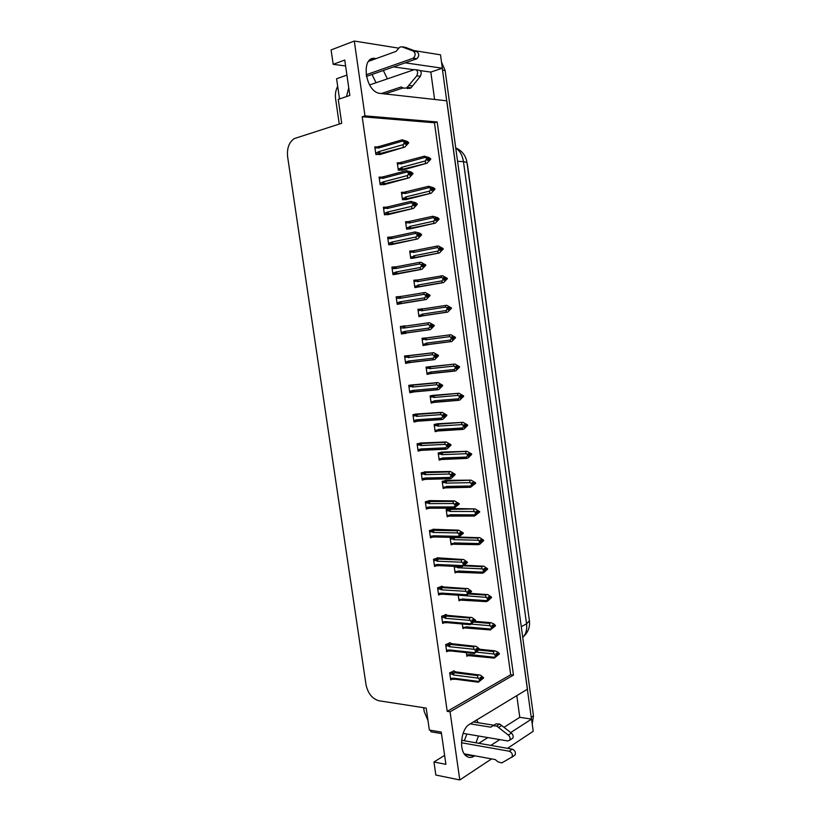<?xml version="1.0" encoding="UTF-8"?>
<svg xmlns="http://www.w3.org/2000/svg" width="821" height="821" viewBox="0 0 821 821"><rect width="100%" height="100%" fill="white"/><g stroke="black" fill="none" stroke-linecap="round" stroke-linejoin="round"><path stroke-width="1.23" d="M466.862 734.015L464.337 740.768M478.479 735.985L475.975 742.8M386.742 94.251L387.255 93.173M376.11 58.599L375.382 58.496C361.055 55.459 364.442 89.869 378.789 93.235L446.819 100.819L527.451 689.188L469.602 724.245C460.838 728.791 458.529 750.999 466.369 756.12C468.801 757.865 471.387 757.896 474.128 756.192L474.743 755.792M516.789 695.644L519.775 717.318L531.546 719.093L533.219 731.295L507.522 748.331M414.112 50.604L440.508 54.822L442.345 68.215L405.205 62.827M434.596 99.485L430.82 72.084L442.345 68.215M430.656 730.269L430.871 731.768L441.493 733.605M346.914 75.091L336.6 78.765L339.514 98.951M339.247 124.063L335.594 98.818C335.009 94.271 335.707 90.105 337.688 86.308M427.977 720.571L424.2 711.499L423.657 707.702M444.613 755.351L433.96 761.991L435.848 775.034L459.791 779.95L450.062 711.797L513.464 675.108L437.183 121.97L364.976 115.864L354.292 41.05L331.099 49.927L333.182 64.325L345.6 65.978M354.292 41.05L398.534 48.121M459.791 779.95L491.563 758.902M490.825 745.406L499.794 739.608M510.713 732.558L531.546 719.093M333.182 64.325L344.748 60.046L349.838 95.452L338.252 99.382L341.7 123.283L294.164 138.636C288.982 142.351 286.806 148.406 287.627 156.78L366.012 684.683C367.941 693.509 372.272 698.866 379.015 700.775L426.181 708.092L429.352 730.043L441.267 732.086L445.906 764.33L433.96 761.991M372.005 74.454L376.049 82.747M447.209 711.355L510.693 674.78L434.463 122.781L362.194 116.756L447.209 711.355L450.062 711.797M362.194 116.756L364.976 115.864M455.717 147.862C462.12 150.777 465.866 155.662 466.964 162.507L529.401 620.768L526.548 623.868L463.455 161.573L466.964 162.507L467.467 164.857L529.247 619.65M434.463 122.781L437.183 121.97M510.693 674.78L513.464 675.108M417.786 413.907L412.922 414.656L413.979 422.035L416.822 421.347L413.907 421.542M421.912 442.919L417.078 443.812L418.125 451.16L420.66 450.462M426.017 471.829L421.214 472.845L422.251 480.162L424.57 479.454M430.112 500.615L425.329 501.764L426.366 509.051L428.429 508.343M438.24 557.839L433.519 559.245L434.545 566.469L436.279 565.772M434.186 529.278L429.434 530.561L430.471 537.817L432.339 537.119M450.308 642.812L445.67 644.598L446.686 651.741L448.122 651.012M446.306 614.601L441.636 616.263L442.663 623.437L444.171 622.708M442.283 586.276L437.583 587.805L438.609 595.009L440.22 594.301M413.651 384.762L408.755 385.388L409.812 392.797L413.907 391.935M409.494 355.514L404.568 355.996L405.636 363.436L410.459 362.338M405.317 326.111L400.371 326.491L401.428 333.952L406.272 332.864M401.11 296.463L396.153 296.853L397.22 304.355L402.095 303.462M396.184 266.784L391.915 267.102L392.982 274.635L397.898 273.875M390.632 237.095L387.656 237.218L388.733 244.781L393.68 244.155M386.055 207.19L383.386 207.22L384.464 214.815L389.431 214.322M381.621 177.151L379.097 177.09L380.174 184.715L385.182 184.366M377.219 146.969L374.787 146.846L375.874 154.502L380.903 154.286M454.3 670.911L449.692 672.82L450.708 679.932L452.063 679.193M454.167 566.326L455.091 572.894L456.712 572.206M458.241 595.215L459.031 600.808L460.55 600.11M462.264 623.775L462.952 628.609L464.388 627.901M451.252 537.355L450.144 537.776L451.14 544.877L452.894 544.19M450.206 508.199L446.172 509.615L447.178 516.737L449.087 516.06M446.778 480.306L442.18 481.342L443.186 488.495L445.31 487.807M442.806 452.043L438.178 452.956L439.194 460.14L441.585 459.442M438.814 423.667L434.155 424.457L435.171 431.672L437.788 430.994M434.802 395.188L430.122 395.845L431.148 403.08L434.319 402.362M430.779 366.587L426.068 367.11L427.094 374.386L431.723 373.329M426.735 337.872L422.004 338.273L423.031 345.569L427.669 344.522M422.671 308.953L417.92 309.312L418.956 316.639L423.615 315.716M418.577 279.858L413.815 280.238L414.851 287.596L419.552 286.796M413.025 250.846L409.7 251.041L410.746 258.43L415.467 257.763M408.242 221.66L405.564 221.732L406.611 229.151L411.362 228.607M403.758 192.309L401.418 192.299L402.464 199.749L407.247 199.339M399.365 162.825L397.251 162.743L398.308 170.224L403.111 169.957M466.307 652.438L466.851 656.307L468.216 655.589M417.284 280.043L418.566 279.817M417.94 309.466L422.641 308.737M423.01 345.405L427.71 344.82M430.604 373.606L431.743 373.483M379.292 178.496L381.796 177.829M383.54 208.339L385.849 207.785M387.779 238.069L390.037 237.577M391.997 267.667L394.439 267.205M396.194 297.151L401.089 296.34M401.428 333.921L406.333 333.244M400.371 326.522L405.276 325.814M405.584 363.128L410.5 362.574M430.82 72.084L420.29 70.616M414.01 69.744L393.546 66.901M387.379 78.867L383.335 70.483M476.785 719.884L478.038 722.716M478.828 743.303L487.848 737.576M504.002 727.324L519.775 717.318M442.252 68.246L531.454 719.083M441.503 62.068L445.136 70.514L533.476 715.922L532.224 723.989M479.577 649.247L494.786 650.837L497.742 652.018L499.332 653.578L498.101 654.245L496.962 653.136L495.73 653.803L496.869 654.922L496.069 656.236L499.384 653.998L494.273 658.103L494.499 657.272L469.92 654.573L466.646 654.799M494.201 658.093L469.068 655.681L469.294 655.096M476.591 652.141L494.037 654.019L495.689 656.01L494.499 657.272M499.332 653.578L498.101 654.245M494.786 650.837L493.37 651.607L478.889 650.068M496.756 655.507L497.3 655.568M495.689 656.01L496.921 655.332M471.305 655.568L469.92 654.573M495.627 655.589L496.869 654.922M494.037 654.019L493.37 651.607M496.079 654.142L498.111 654.358M498.162 654.665L499.373 653.896M496.305 654.358L498.142 654.563M453.459 670.808L455.799 671.886L480.347 675.119L483.569 677.684L482.286 678.403L481.127 677.14L479.844 677.848L480.993 679.008L479.772 680.157L481.055 679.439L480.193 680.342L483.61 678.002L478.376 682.2L478.571 681.42L453.797 678.218L450.483 678.392M480.121 678.125L482.286 678.403M483.548 677.571L482.276 678.29M482.338 678.721L483.61 678.002M482.317 678.608L480.347 678.362M480.942 679.552L481.475 679.614M449.846 673.928L452.535 674.267L452.925 672.881L450.216 672.543M452.535 674.267L453.336 674.965L454.311 672.686L452.925 672.881M453.336 674.965L478.099 678.105L477.453 675.58L454.311 672.686M478.92 674.759L477.453 675.58M478.099 678.105L479.71 679.726M478.263 682.189L454.926 679.152L453.797 678.218M455.234 679.193L452.935 679.306L453.171 678.741M479.772 680.157L478.571 681.42M474.815 621.323L490.866 622.677L493.832 623.868L495.422 625.407L494.18 626.033L493.052 624.935L491.81 625.561L493 627.08L492.148 628.014L495.474 625.828L490.353 629.923L465.179 627.973L465.394 627.357L462.736 627.121M471.439 624.124L490.106 625.746L491.758 627.716L490.568 629.019L466.01 626.823L465.394 627.357M495.422 625.407L494.18 626.033M490.866 622.677L489.439 623.396L474.086 622.082M492.774 627.326L493.39 627.377M490.353 629.923L490.568 629.019M491.758 627.716L493 627.08M467.406 627.849L466.01 626.823M491.697 627.295L492.939 626.659M490.106 625.746L489.439 623.396M492.231 625.971L494.201 626.146M494.242 626.454L495.463 625.715M492.456 626.187L494.232 626.341M469.899 593.316L488.043 594.671L491.492 597.124L490.25 597.709L489.121 596.621L487.869 597.206L489.008 598.293L488.208 599.669L491.553 597.544L487.848 600.941L486.412 601.629L461.279 600.161L461.464 599.515L458.826 599.33M461.258 595.41L486.165 597.36L487.807 599.309L486.617 600.644L462.09 598.961L461.464 599.515M491.492 597.124L490.25 597.709M486.935 594.404L485.498 595.071L469.089 594.014M488.782 599.032L489.46 599.084M486.412 601.629L486.617 600.644M487.807 599.309L489.059 598.714M463.485 600.038L462.09 598.961M487.756 598.889L489.008 598.293M486.165 597.36L485.498 595.071M488.372 597.688L490.27 597.811M490.311 598.129L491.543 597.431M488.598 597.904L490.291 598.016M464.758 565.228L484 566.254L487.561 568.717L486.309 569.261L485.17 568.194L483.918 568.737L485.108 570.236L484.257 571.211L487.612 569.138L483.908 572.586L482.461 573.212L458.19 572.299L457.359 572.237L457.533 571.56L454.885 571.437M456.425 566.428L457.697 567.752L482.194 568.861L483.785 570.359L485.047 569.815M483.785 570.359L482.656 572.155L458.149 570.985L457.533 571.56M487.561 568.717L486.309 569.261M482.994 566.018L481.547 566.634L463.927 565.864M484.759 570.626L485.519 570.667M482.461 573.212L482.656 572.155M483.846 570.78L485.108 570.236M459.555 572.104L458.149 570.985M458.077 566.5L457.697 567.752M482.194 568.861L481.547 566.634M484.493 569.292L486.319 569.374M486.36 569.682L487.602 569.035M484.718 569.507L486.35 569.579M449.415 642.72L451.796 643.695L476.231 646.414L479.546 648.99L478.263 649.668L477.104 648.416L475.811 649.093L476.96 650.232L475.667 650.909L477.011 650.663L476.159 651.587L479.587 649.308L474.353 653.495L474.528 652.644L449.785 649.965L446.47 650.211M476.159 649.442L478.263 649.668M479.536 648.877L478.243 649.555M478.304 649.986L479.587 649.308M478.294 649.873L476.396 649.668M476.847 650.848L477.453 650.909M445.834 645.727L448.512 646.004L448.902 644.639L446.162 644.352M448.512 646.004L449.313 646.691L450.298 644.444L448.902 644.639M449.313 646.691L474.056 649.308L473.419 646.845L450.298 644.444M474.897 646.076L473.419 646.845M474.056 649.308L475.667 650.909M474.271 653.495L450.965 650.95L449.785 649.965M451.222 650.981L448.933 651.104L449.159 650.499M475.728 651.34L474.528 652.644M445.351 614.529L447.773 615.391L472.106 617.587L475.513 620.173L474.22 620.809L473.06 619.578L471.757 620.214L472.906 621.333L471.665 622.4L472.968 621.764L472.106 622.718L475.554 620.491L470.3 624.678L447.199 622.657L445.752 621.589L442.447 621.918M472.198 620.635L474.22 620.809M475.492 620.071L474.199 620.697M474.261 621.128L475.554 620.491M474.251 621.015L472.424 620.861M472.732 622.02L473.409 622.082M441.801 617.413L444.479 617.628L444.869 616.284L442.078 616.058M444.479 617.628L445.28 618.305L446.265 616.099L444.869 616.284M445.28 618.305L469.992 620.389L469.366 617.997L446.265 616.099M470.854 617.279L469.366 617.997M469.992 620.389L471.603 621.969M447.199 622.657L444.92 622.78L445.126 622.144M470.3 624.678L470.464 623.744L445.752 621.589M471.665 622.4L470.464 623.744M441.267 586.215L443.74 586.964L467.96 588.647L471.459 591.243L470.156 591.838L468.996 590.617L467.693 591.212L468.832 592.321L467.58 593.347L468.894 592.752L468.042 593.727L471.5 591.561L466.236 595.738L443.155 594.219L441.698 593.111L438.393 593.501M468.206 591.715L470.156 591.838M471.439 591.141L470.146 591.725M470.197 592.157L471.5 591.561M470.187 592.044L468.442 591.941M468.596 593.09L469.345 593.131M437.757 588.975L440.425 589.15L440.826 587.826L437.962 587.641M440.425 589.15L441.226 589.806L442.221 587.631L440.826 587.826M441.226 589.806L465.918 591.356L465.291 589.037L442.221 587.631M466.8 588.359L465.291 589.037M465.918 591.356L467.518 592.916M443.155 594.219L440.887 594.342L441.072 593.675M466.236 595.738L466.39 594.722L441.698 593.111M467.58 593.347L466.39 594.722M437.141 557.798L463.783 559.583L467.395 562.2L466.082 562.744L464.922 561.543L463.598 562.098L464.748 563.185L463.485 564.171L464.809 563.617L463.957 564.622L467.436 562.518L462.151 566.685L439.102 565.659L437.634 564.509L434.33 564.981M464.204 562.672L466.082 562.744M467.375 562.087L466.061 562.631M466.123 563.062L467.436 562.518M466.112 562.96L464.429 562.888M464.45 564.037L465.271 564.068M433.683 560.435L436.362 560.548L436.762 559.234L433.816 559.122M436.362 560.548L437.162 561.195L438.157 559.039L436.762 559.234M437.162 561.195L461.823 562.211L461.207 559.953L438.157 559.039M462.726 559.327L461.207 559.953M461.823 562.211L463.424 563.74M439.102 565.659L436.844 565.792L437.008 565.094M462.151 566.685L462.295 565.577L437.634 564.509M463.485 564.171L462.295 565.577M366.115 74.783L412.953 58.312L416.545 58.855L366.412 76.415M403.173 87.909L384.68 94.025M381.067 93.635L401.079 86.985L403.758 88.165L406.662 87.97L416.781 75.83C418.392 72.002 417.632 69.918 414.513 69.58L369.655 84.932M407.339 88.586L411.054 87.785L420.362 76.302C421.963 72.494 421.214 70.411 418.094 70.072L416.36 69.836M411.054 87.785L407.473 87.354M412.614 85.928L409.032 85.487M416.545 58.855L416.883 58.702C419.305 56.167 419.326 53.827 416.945 51.682L413.353 51.107L401.808 46.787L399.796 47.125L396.091 51.374L368.557 61.339M401.808 46.787L405.42 47.361L416.945 51.682M413.353 51.107C415.744 53.262 415.713 55.612 413.291 58.158L412.953 58.312M403.727 47.454L407.339 48.029M463.075 733.369L507.809 740.973L509.738 740.162C510.508 738.418 510.036 736.724 508.332 735.093L496.633 726L499.732 724.06L501.672 725.518L511.411 733.102L508.332 735.093M464.276 753.852L495.268 759.589L497.978 761.847L501.785 762.914L512.088 756.941C512.848 754.314 511.904 752.405 509.236 751.215L461.464 742.748M461.587 740.285L512.304 749.173L509.236 751.215M511.688 757.393L515.147 754.879C515.906 752.262 514.962 750.353 512.304 749.173M499.732 724.06L496.038 723.835L490.732 727.18L470.228 723.855M473.358 721.967L493.79 725.23M511.565 738.972L512.817 738.151C513.577 736.416 513.115 734.733 511.411 733.102M492.939 725.764L496.633 726M498.583 727.468L501.672 725.518M346.472 96.591L348.74 87.837M459.175 537.067L479.946 537.724L483.6 540.197L482.338 540.711L481.209 539.654L479.946 540.156L481.137 541.634L480.285 542.64L483.661 540.629L479.946 544.107L478.489 544.692L454.249 544.251L453.428 544.2L453.582 543.492L450.934 543.42M483.138 540.505L483.661 540.629M479.033 537.509L477.576 538.083L454.701 537.57L453.325 537.755L452.946 539.028L453.746 539.654L478.222 540.239L479.803 541.727L481.075 541.213M479.803 541.727L478.674 543.553L454.198 542.907L453.582 543.492M483.6 540.197L482.338 540.711M480.737 542.117L481.558 542.137M478.489 544.692L478.674 543.553M479.864 542.147L481.137 541.634M455.604 544.066L454.198 542.907M454.701 537.57L453.746 539.654M478.222 540.239L477.576 538.083M480.603 540.772L482.358 540.813M482.399 541.131L483.641 540.516M480.829 540.988L482.389 541.018M449.487 508.456L475.051 508.887L479.628 511.575L475.954 511.462L477.145 512.93L476.303 513.956L479.69 511.996L474.507 516.05L450.277 516.101L449.487 516.06L449.61 515.311L446.973 515.301M479.084 511.883L479.69 511.996M475.051 508.887L450.739 509.389L449.364 509.584L448.974 510.826L449.775 511.442L474.22 511.514L475.811 512.971L477.083 512.499M475.811 512.971L474.682 514.839L450.226 514.705L449.61 515.311M479.628 511.575L478.366 512.037M476.693 513.484L477.576 513.484M474.507 516.05L474.682 514.839M475.872 513.392L477.145 512.93M451.653 515.916L450.226 514.705M450.739 509.389L449.775 511.442M474.22 511.514L473.584 509.42M476.693 512.14L478.376 512.14M478.417 512.458L479.68 511.883M476.919 512.345L478.407 512.355M445.362 480.336L471.059 480.162L475.646 482.82L471.952 482.656L473.142 484.103L472.301 485.149L475.708 483.251L470.515 487.294L446.306 487.838L445.526 487.797L445.629 487.027L442.991 487.069M474.99 483.159L475.708 483.251M471.059 480.162L446.757 481.106L445.382 481.291L444.992 482.522L445.782 483.128L470.207 482.666L471.798 484.092L473.081 483.672M471.798 484.092L470.669 486.001L446.244 486.401L445.629 487.027M475.646 482.82L474.364 483.251M472.629 484.739L473.584 484.729M470.515 487.294L470.669 486.001M471.859 484.523L473.142 484.103M447.671 487.643L446.244 486.401M446.757 481.106L445.782 483.128M470.207 482.666L469.581 480.634M472.763 483.384L474.384 483.353M474.425 483.672L475.687 483.138M472.999 483.59L474.415 483.569M432.975 529.258L458.631 530.171L463.29 532.921L461.987 533.537L460.827 532.357L459.503 532.86L460.643 533.927L459.38 534.871L460.704 534.368L459.852 535.395L463.352 533.352L458.056 537.498L435.027 536.985L433.55 535.785L430.255 536.339M460.181 533.496L461.987 533.537M463.29 532.921L461.966 533.424M462.028 533.855L463.352 533.352M462.018 533.742L460.417 533.712M462.777 533.229L463.331 533.24M460.294 534.871L461.176 534.892M429.609 531.782L432.277 531.823L432.677 530.54L429.629 530.489M432.277 531.823L433.078 532.46L434.083 530.345L432.677 530.54M433.078 532.46L457.708 532.932L457.102 530.746L434.083 530.345M458.631 530.171L457.102 530.746M457.708 532.932L459.319 534.44M435.027 536.985L432.79 537.129L432.924 536.4M458.056 537.498L458.19 536.318L433.55 535.785M459.38 534.871L458.19 536.318M428.767 500.615L454.516 500.892L459.185 503.632L457.872 504.197L456.712 503.037L455.378 503.499L456.527 504.556L455.245 505.459L456.589 504.987L455.737 506.044L459.247 504.063L453.941 508.209L430.933 508.199L429.445 506.957L426.161 507.583M456.148 504.207L457.872 504.197M459.185 503.632L457.861 504.094M457.923 504.525L459.247 504.063M457.902 504.412L456.373 504.412M458.59 503.95L459.237 503.95M456.107 505.582L457.071 505.582M425.504 503.006L428.172 502.996L428.583 501.723L425.391 501.744M428.172 502.996L428.973 503.622L429.988 501.528L428.583 501.723M428.973 503.622L453.582 503.54L452.987 501.415L429.988 501.528M454.516 500.892L452.987 501.415M453.582 503.54L455.183 505.018M430.933 508.199L428.716 508.343L428.829 507.583M453.941 508.209L454.064 506.937L429.445 506.957M455.245 505.459L454.064 506.937M424.467 471.87L450.39 471.49L455.07 474.22L453.746 474.743L452.587 473.604L451.242 474.015L452.392 475.051L451.037 475.472L452.453 475.492L451.601 476.58L455.132 474.651L451.345 478.294L449.805 478.787L426.828 479.29L425.329 478.007L422.045 478.705M452.094 474.784L453.746 474.743M455.07 474.22L453.726 474.63M453.787 475.072L455.132 474.651M453.777 474.959L452.32 475M454.341 474.559L455.111 474.538M451.909 476.18L452.946 476.159M421.389 474.107L424.057 474.045L424.467 472.793L421.214 472.886M424.057 474.045L424.857 474.651L425.873 472.598L424.467 472.793M424.857 474.651L449.436 474.025L448.851 471.972L425.873 472.598M450.39 471.49L448.851 471.972M449.436 474.025L451.037 475.472M426.828 479.29L424.631 479.443L424.714 478.653M449.805 478.787L449.918 477.442L425.329 478.007M451.098 475.913L449.918 477.442M441.144 452.114L467.046 451.304L471.644 453.962L467.929 453.726L469.068 454.721L468.278 456.23L471.695 454.393L467.98 457.985L466.492 458.426L442.303 459.462L441.554 459.432L441.626 458.621L438.989 458.723M470.833 454.311L471.695 454.393M467.046 451.304L442.755 452.699L441.38 452.894L440.99 454.105L441.78 454.69L466.184 453.695L467.765 455.101L471.685 454.28M467.765 455.101L466.646 457.051L442.242 457.985L441.626 458.621M471.644 453.962L470.351 454.341M468.545 455.891L469.571 455.85M466.492 458.426L466.646 457.051M467.826 455.532L469.119 455.152M443.679 459.267L442.242 457.985M442.755 452.699L441.78 454.69M466.184 453.695L465.569 451.735M468.822 454.516L470.371 454.454M436.762 423.8L463.023 422.343L467.621 424.98L463.896 424.673L465.086 426.089L464.245 427.197L467.683 425.411L463.957 429.044L462.459 429.434L438.291 430.974L437.572 430.953L437.603 430.112L434.976 430.266M466.574 425.37L467.683 425.411M463.023 422.343L438.742 424.18L437.367 424.375L436.967 425.565L437.757 426.14L462.141 424.611L463.721 425.996L465.025 425.658M463.721 425.996L462.603 427.977L438.229 429.445L437.603 430.112M467.621 424.98L466.328 425.319M464.45 426.92L465.548 426.858M462.459 429.434L462.603 427.977M463.783 426.427L465.086 426.089M439.676 430.779L438.229 429.445M438.742 424.18L437.757 426.14M462.141 424.611L461.525 422.723M464.871 425.524L466.338 425.432M466.39 425.75L467.662 425.299M465.035 425.719L466.369 425.637M432.041 395.424L458.98 393.259L463.588 395.886L459.842 395.506L461.033 396.902L460.191 398.041L463.649 396.317L459.914 399.981L458.416 400.33L434.268 402.372L433.57 402.352L433.58 401.479L430.943 401.695M460.92 396.43L463.649 396.317M458.98 393.259L433.334 395.743L432.934 396.923L433.724 397.477L458.077 395.414L459.657 396.769L460.971 396.471M459.657 396.769L458.549 398.79L434.196 400.802L433.58 401.479M463.588 395.886L462.285 396.174M460.345 397.836L461.505 397.744M458.416 400.33L458.549 398.79M459.719 397.2L461.033 396.902M435.653 402.177L434.196 400.802M434.72 395.558L433.724 397.477M458.077 395.414L457.471 393.587M460.899 396.41L462.295 396.286M462.346 396.615L463.629 396.204M460.992 396.615L462.326 396.502M426.273 367.079L454.926 364.052L459.534 366.669L455.768 366.217L456.969 367.603L456.127 368.762L459.596 367.1L455.86 370.805L454.352 371.102L430.225 373.658L429.557 373.647L429.527 372.734L426.899 373.001M456.917 367.274L459.596 367.1M454.926 364.052L429.291 367.008L428.88 368.157L429.67 368.701L453.992 366.094L455.583 367.428L458.221 366.915M455.583 367.428L454.465 369.481L430.142 372.036L429.527 372.734M459.534 366.669L458.231 367.028M456.219 368.639L457.441 368.506M454.352 371.102L454.465 369.481M455.645 367.859L456.969 367.603M431.61 373.463L430.142 372.036M430.676 366.813L429.67 368.701M453.992 366.094L453.408 364.339M458.282 367.356L459.575 366.987M456.938 367.387L458.262 367.244M422.035 338.488L450.842 334.732L455.46 337.328L451.683 336.815L452.874 338.18L452.043 339.371L455.522 337.77L451.786 341.515L426.161 344.82L425.463 343.876L422.836 344.204M452.853 337.995L455.522 337.77M450.842 334.732L425.227 338.139L424.816 339.278L425.606 339.812L449.898 336.651L451.488 337.954L452.812 337.749M451.488 337.954L450.38 340.058L426.078 343.157L425.463 343.876M455.46 337.328L454.146 337.544M452.073 339.319L453.366 339.155M450.267 341.762L450.38 340.058M451.55 338.396L452.874 338.18M427.556 344.625L426.078 343.157M426.612 337.944L425.606 339.812M449.898 336.651L449.323 334.968M452.823 337.821L454.157 337.647M454.208 337.975L455.511 337.657M452.853 338.036L454.187 337.862M420.054 443.022L446.255 441.975L450.934 444.684L449.6 445.167L448.44 444.038L447.086 444.418L448.235 445.434L446.881 445.813L448.297 445.875L447.445 446.983L450.996 445.126L447.209 448.81L445.659 449.241L422.702 450.267L421.204 448.933L417.92 449.723M448.02 445.249L449.6 445.167M450.934 444.684L449.58 445.054M449.641 445.495L450.996 445.126M449.631 445.382L448.297 445.875M450.011 445.054L450.975 445.013M447.702 446.655L448.8 446.603M417.263 445.105L419.921 444.972L420.342 443.74L417.089 443.904M419.921 444.972L420.721 445.567L421.748 443.545L420.342 443.74M420.721 445.567L445.269 444.377L444.695 442.406L421.748 443.545M446.255 441.975L444.695 442.406M445.269 444.377L446.881 445.813M422.702 450.267L420.526 450.431L420.578 449.6M445.659 449.241L445.752 447.814L421.204 448.933M446.942 446.255L445.752 447.814M415.416 414.082L442.088 412.337L446.778 415.026L445.434 415.467L444.284 414.359L442.919 414.687L444.058 415.693L442.755 416.463L444.12 416.134L443.278 417.273L446.84 415.467L443.053 419.192L441.493 419.582L418.566 421.132L417.047 419.747L413.774 420.609M443.935 415.58L445.434 415.467M446.778 415.026L445.423 415.364M445.485 415.795L446.84 415.467M445.464 415.683L444.079 415.785M445.546 415.447L446.829 415.354M443.463 417.017L444.643 416.935M413.117 415.98L415.775 415.785L416.196 414.574L412.942 414.81M415.775 415.785L416.565 416.37L417.602 414.379L416.196 414.574M416.565 416.37L441.093 414.615L440.528 412.706L417.602 414.379M442.088 412.337L440.528 412.706M441.093 414.615L442.693 416.021M418.566 421.132L416.411 421.296L416.432 420.424M441.493 419.582L441.575 418.063L417.047 419.747M442.755 416.463L441.575 418.063M410.213 385.1L437.911 382.565L442.611 385.254L441.257 385.654L440.097 384.556L438.732 384.844L439.871 385.819L442.673 385.696L438.876 389.462L437.306 389.79L414.41 391.863L412.881 390.437L409.607 391.381M439.83 385.788L441.257 385.654M442.611 385.254L441.246 385.531M439.214 387.255L442.652 385.583M441.308 385.983L442.673 385.696M441.288 385.87L439.892 385.993M408.95 386.732L411.598 386.475L412.029 385.285L408.786 385.603M411.598 386.475L412.399 387.05L413.445 385.09L412.029 385.285M412.399 387.05L436.895 384.731L436.331 382.894L413.445 385.09M439.933 386.27L438.558 386.558L439.933 386.27L439.091 387.43L440.467 387.143M437.911 382.565L436.331 382.894M436.895 384.731L438.496 386.106M414.41 391.863L412.286 392.048L412.265 391.145M437.306 389.79L437.377 388.189L412.881 390.437M438.558 386.558L437.377 388.189M404.589 356.098L433.714 352.681L438.424 355.349L437.059 355.698L435.9 354.631L434.525 354.867L435.664 355.832L434.34 356.519L435.725 356.273L434.884 357.463L438.486 355.791L434.689 359.598L410.233 362.482L408.694 361.014L405.43 362.04M435.674 355.862L437.059 355.698M438.424 355.349L437.049 355.585M437.111 356.037L438.486 355.791M437.09 355.914L435.705 356.078M435.694 356.006L438.465 355.678M434.956 357.381L436.269 357.227M404.763 357.361L407.421 357.053L407.842 355.883L404.609 356.263M407.421 357.053L408.211 357.607L409.269 355.678L407.842 355.883M408.211 357.607L432.677 354.723L432.133 352.948L409.269 355.678M433.714 352.681L432.133 352.948M432.677 354.723L434.278 356.068M410.233 362.482L408.14 362.677L408.078 361.733M433.108 359.885L433.17 358.192L408.694 361.014M434.34 356.519L433.17 358.192M400.566 327.877L404.014 328.041L428.449 324.582L427.905 322.889L429.506 322.663L434.217 325.321L432.841 325.629L431.692 324.572L430.296 324.767L431.692 324.572M431.456 325.824L432.841 325.629M434.217 325.321L432.831 325.516M432.051 327.179L430.666 327.384L432.051 327.179L432.872 325.845L434.278 325.763L430.481 329.611L406.036 332.987L404.496 331.458L401.233 332.567M432.893 325.958L434.278 325.763M432.872 325.845L434.258 325.65M403.214 327.497L403.645 326.348L405.071 326.153L404.014 328.041M427.905 322.889L405.071 326.153M430.296 324.767L431.446 325.711L430.05 325.906L431.507 326.153L430.666 327.384M428.449 324.582L430.05 325.906M406.036 332.987L403.983 333.182L403.881 332.197M428.88 329.847L428.942 328.072L404.496 331.458M430.112 326.358L428.942 328.072M447.63 307.321L448.923 307.126L447.589 307.29L448.779 308.645L447.938 309.856L451.437 308.306L447.702 312.103L422.086 315.869L421.378 314.895L418.761 315.285M450.113 308.48L451.437 308.306M418.926 316.413L447.702 312.103M448.738 308.388L451.376 307.875L446.757 305.289L421.142 309.168L420.732 310.276L421.522 310.8L445.793 307.085L447.373 308.368L448.718 308.203M447.373 308.368L446.265 310.512L421.994 314.156L421.378 314.895M446.162 312.298L446.265 310.512M447.435 308.809L448.779 308.645M423.482 315.675L421.994 314.156M422.538 308.973L421.522 310.8M451.376 307.875L450.052 308.039L448.923 307.126M445.793 307.085L445.218 305.474M448.738 308.357L450.052 308.039M448.769 308.563L450.093 308.368M451.396 307.988L450.062 308.152M443.586 277.734L444.808 277.529L443.463 277.642L444.654 278.976L443.822 280.218L447.342 278.74L443.597 282.568L417.992 286.806L417.284 285.8L414.667 286.252M445.998 278.853L447.342 278.74M414.985 287.576L443.597 282.568M444.643 278.873L447.281 278.298L442.642 275.723L417.047 280.074L416.627 281.172L417.417 281.675L441.667 277.406L443.248 278.658L444.592 278.535M443.248 278.658L442.139 280.833L417.889 285.051L417.284 285.8M442.047 282.711L442.139 280.833M443.309 279.099L445.977 278.74M419.387 286.611L417.889 285.051M418.443 279.879L417.417 281.675M447.281 278.298L445.936 278.422L444.808 277.529M441.667 277.406L441.103 275.856M444.623 278.76L445.936 278.422M447.291 278.411L445.957 278.535M439.522 248.024L440.682 247.798L439.327 247.87L440.518 249.194L439.687 250.456L443.217 249.04L439.471 252.909L415.282 257.425L413.374 257.64L413.168 256.593L410.551 257.106M441.872 249.112L443.217 249.04M412.696 258.307L439.471 252.909M440.487 249.245L443.155 248.599L438.517 246.033L436.967 246.115L412.932 250.867L412.511 251.934L413.302 252.437L437.521 247.593L439.102 248.825L440.456 248.753M439.102 248.825L437.993 251.041L413.774 255.813L413.168 256.593M437.921 253.001L437.993 251.041M439.163 249.266L440.518 249.194M415.282 257.425L413.774 255.813M414.328 250.672L413.302 252.437M443.155 248.599L440.682 247.798M437.521 247.593L436.967 246.115M440.497 249.05L441.811 248.671M440.467 249.276L441.852 248.999M443.176 248.712L441.821 248.784M435.448 218.191L436.536 217.955L435.171 217.986L436.362 219.279L435.53 220.572L439.081 219.217L435.335 223.127L411.157 228.125L409.289 228.341L409.032 227.263L406.426 227.838M437.726 219.248L439.081 219.217M409.32 229.059L435.335 223.127M437.942 219.135L439.019 218.776L437.439 217.575L432.811 216.262L408.807 221.537L408.376 222.594L409.166 223.066L433.355 217.668L434.935 218.868L436.3 218.838M434.935 218.868L433.837 221.126L409.648 226.473L409.032 227.263M433.765 223.168L433.837 221.126M434.997 219.32L436.362 219.279M411.157 228.125L409.648 226.473M410.202 221.342L409.166 223.066M439.019 218.776L436.536 217.955M433.355 217.668L432.811 216.262M436.351 219.217L437.665 218.807M436.249 219.464L437.706 219.135M439.04 218.889L437.675 218.92M431.364 188.235L432.38 187.978L431.004 187.968L432.195 189.251L431.364 190.575L434.925 189.282L431.179 193.222L407.021 198.703L405.194 198.928L404.886 197.81L402.28 198.446M433.56 189.261L434.925 189.282M405.595 199.739L431.179 193.222M434.032 189.158L434.863 188.83L433.293 187.66L428.634 186.275L404.661 192.083L404.23 193.12L405.02 193.592L429.178 187.609L432.133 188.809M430.758 188.789L429.66 191.088L405.502 196.999L404.886 197.81M429.599 193.222L429.66 191.088M430.82 189.241L433.519 188.933L432.38 187.978M407.021 198.703L405.502 196.999M406.056 191.888L405.02 193.592M434.863 188.83L433.498 188.82M429.178 187.609L428.634 186.275M432.02 189.528L433.55 189.148M434.884 188.943L433.519 188.933M427.248 158.145L428.193 157.889L426.817 157.827L428.008 159.089L427.177 160.444L430.758 159.212L427.002 163.205L402.865 169.167L401.089 169.393L400.73 168.243L398.123 168.941M429.383 159.151L430.758 159.212M401.705 170.327L427.002 163.205M430.019 159.069L430.697 158.771L429.116 157.622L424.447 156.175L400.494 162.517L400.063 163.533L400.853 163.984L424.98 157.437L427.946 158.648M426.561 158.586L425.463 160.926L401.336 167.412L400.73 168.243M425.422 163.143L425.463 160.926M426.622 159.038L428.008 159.089M402.865 169.167L401.336 167.412M401.9 162.322L400.853 163.984M430.697 158.771L428.193 157.889M424.98 157.437L424.447 156.175M427.946 159.202L429.321 158.71M427.772 159.469L429.373 159.038M430.717 158.884L429.342 158.822M396.348 298.269L399.786 298.351L424.2 294.318L423.667 292.697L425.278 292.533L429.988 295.17L427.238 295.734M430.009 295.283L426.058 294.544L427.197 295.468L425.801 295.611L427.259 295.919L426.427 297.161L427.823 297.007L428.644 295.652L430.05 295.611L426.253 299.501L401.828 303.36L400.279 301.789L397.025 302.98M427.228 295.663L428.613 295.427M429.988 295.17L428.593 295.314M428.665 295.765L430.05 295.611M428.644 295.652L427.259 295.878M426.14 294.606L427.454 294.39M398.996 297.828L399.427 296.699L400.853 296.504L399.786 298.351M423.667 292.697L400.853 296.504M424.2 294.318L425.801 295.611M401.828 303.36L399.806 303.565L399.663 302.549M424.652 299.686L424.693 297.818L400.279 301.789M425.863 296.063L424.693 297.818M397.2 304.252L426.253 299.501M392.12 268.539L395.548 268.549L419.931 263.921L419.408 262.371L421.029 262.258L425.771 264.998L423 265.522L422.168 266.825L423.574 266.712L424.395 265.327L425.812 265.337L422.004 269.267L397.6 273.619L396.04 271.997L392.787 273.27M425.771 264.998L424.365 265.101L423.205 264.085L421.799 264.188L422.938 265.091L421.594 265.645L422.938 265.091M422.979 265.368L424.365 265.101M425.75 264.885L424.344 264.988M424.406 265.44L425.812 265.337M424.395 265.327L422.969 265.594M421.963 264.321L423.205 264.085M394.757 268.036L395.199 266.928L396.625 266.733L395.548 268.549M419.408 262.371L396.625 266.733M419.931 263.921L421.532 265.193M421.594 265.645L420.424 267.441L420.393 269.391L396.174 273.814L395.435 272.777M420.424 267.441L396.04 271.997M394.429 274.512L422.004 269.267M387.861 238.685L391.299 238.613L415.642 233.4L415.128 231.933L419.9 233.236L421.491 234.478L420.219 234.868M421.512 234.601L417.52 233.708L418.659 234.59L417.242 234.652L418.72 235.042L417.889 236.356L419.305 236.294L420.126 234.868L421.553 234.929L417.745 238.901L393.362 243.755L391.791 242.082L388.538 243.437M418.71 234.95L420.095 234.652M421.491 234.478L420.075 234.539M420.147 234.991L421.553 234.929M420.126 234.868L418.638 235.186M417.776 233.903L418.936 233.646M390.498 238.121L390.95 237.033L392.376 236.828L391.299 238.613M415.128 231.933L392.376 236.828M415.642 233.4L417.242 234.652M393.362 243.755L391.422 243.97L391.176 242.883M416.124 238.973L416.134 236.941L391.791 242.082M417.304 235.104L416.134 236.941M391.299 244.658L417.745 238.901M383.592 208.708L386.229 208.082L387.019 208.565L411.342 202.756L410.839 201.35L415.621 202.736L417.212 203.947L416.268 204.285M417.232 204.06L413.23 203.095L414.369 203.967L412.932 203.977L414.431 204.419L413.599 205.753L415.026 205.743L415.837 204.296L417.273 204.398L413.466 208.411L389.103 213.758L387.522 212.044L384.279 213.481M414.431 204.398L415.806 204.07M417.212 203.947L415.795 203.957M415.857 204.408L417.273 204.398M415.837 204.296L414.277 204.665M413.558 203.351L414.656 203.085M386.229 208.082L386.681 207.015L388.107 206.81L387.019 208.565M410.839 201.35L388.107 206.81M411.342 202.756L412.932 203.977M389.103 213.758L387.204 213.983L386.907 212.855M411.824 208.431L411.834 206.297L387.522 212.044M412.994 204.429L411.834 206.297M387.594 214.753L413.466 208.411M379.312 178.609L381.939 177.911L382.73 178.383L407.011 171.979L406.518 170.655L411.321 172.092L412.922 173.282L412.173 173.6M412.932 173.395L408.909 172.359L410.048 173.2L408.673 173.621L410.12 173.662L409.289 175.027L410.726 175.058L411.537 173.58L412.984 173.734L409.166 177.788L384.823 183.647L383.233 181.872L379.99 183.401M410.069 173.734L411.506 173.364M412.922 173.282L411.485 173.241M411.547 173.703L412.984 173.734M411.537 173.58L409.905 174.011M409.33 172.667L410.346 172.4M381.939 177.911L382.391 176.874L383.828 176.669L382.73 178.383M406.518 170.655L383.828 176.669M407.011 171.979L408.612 173.169M384.823 183.647L382.966 183.873L382.617 182.714M407.524 177.757L407.514 175.54L383.233 181.872M408.673 173.621L407.514 175.54M383.643 184.766L409.166 177.788M375.002 148.385L377.629 147.626L378.419 148.078L402.67 141.068L402.187 139.816L407.011 141.325L408.612 142.485L407.986 142.792M408.622 142.608L404.579 141.489L405.718 142.31L404.271 142.228L405.779 142.772L404.958 144.168L406.405 144.25L407.216 142.741L408.673 142.946L404.856 147.041L380.523 153.404L378.922 151.587L375.69 153.199M405.677 142.946L407.185 142.515M408.612 142.485L407.165 142.402M407.226 142.854L408.673 142.946M407.216 142.741L405.512 143.234M405.081 141.848L406.026 141.571M377.629 147.626L378.091 146.6L379.528 146.395L378.419 148.078M402.187 139.816L379.528 146.395M402.67 141.068L404.271 142.228M380.523 153.404L378.727 153.63L378.317 152.439M403.193 146.949L403.173 144.64L378.922 151.587M404.332 142.69L403.173 144.64M379.579 154.666L404.856 147.041M368.998 60.805L375.382 58.496M464.707 754.448L474.128 756.192M522.741 637.507L523.757 636.367C526.23 633.073 527.154 628.907 526.548 623.868L521.253 626.649M457.564 161.327L463.455 161.573C462.49 155.446 459.924 150.91 455.737 147.965M445.136 70.514L442.611 70.154M533.476 715.922L531.3 717.318M457.41 572.258L454.988 572.134L457.359 572.237M454.259 566.993L456.907 567.106M436.916 565.813L434.442 565.71M420.362 76.302L416.781 75.83M453.52 544.231L451.037 544.169M450.308 538.966L452.946 539.028M453.325 537.755L450.36 537.693M449.631 516.101L447.076 516.081M446.337 510.826L448.974 510.826M449.364 509.584L446.265 509.574M445.731 487.848L443.104 487.89M442.355 482.574L444.992 482.522M445.382 481.291L442.18 481.363M432.903 537.16L430.368 537.108L432.79 537.129M428.89 508.394L426.273 508.394M424.868 479.505L422.168 479.556M441.831 459.483L439.112 459.586M438.352 454.208L440.99 454.105M441.38 452.894L438.188 453.028M437.911 430.994L435.099 431.158M434.34 425.73L436.967 425.565M437.367 424.375L434.176 424.58M433.981 402.393L431.076 402.629M430.307 397.138L432.934 396.923M433.334 395.743L430.153 396.02M430.05 373.678L427.043 373.986M426.253 368.434L428.88 368.157M429.291 367.008L426.109 367.346M426.161 344.82L422.979 345.22M422.189 339.617L424.816 339.278M425.227 338.139L422.045 338.56M420.845 450.483L418.043 450.606M412.747 392.089L409.751 392.356M408.684 362.697L405.574 363.056M404.62 333.182L401.387 333.634M422.086 315.869L418.915 316.342M418.115 310.687L420.732 310.276M421.142 309.168L417.971 309.661M417.992 286.806L414.821 287.35M414.02 281.634L416.627 281.172M416.863 280.105L413.876 280.638M413.887 257.62L410.716 258.246M409.905 252.458L412.511 251.934M412.645 250.918L409.761 251.503M409.761 228.32L406.59 229.018M405.769 223.168L408.376 222.594M408.417 221.619L405.636 222.245M405.615 198.898L402.454 199.667M401.623 193.766L404.23 193.12M404.178 192.206L401.5 192.873M401.459 169.362L398.298 170.204M397.456 164.241L400.063 163.533M399.94 162.671L397.343 163.379M400.412 303.565L397.179 304.088M396.174 273.814L392.951 274.419M391.935 243.95L388.713 244.627M387.666 213.963L384.454 214.712M383.386 183.842L380.174 184.684M379.086 153.609L375.936 154.502M529.401 620.768C530.12 626.844 528.242 632.047 523.757 636.367L522.669 636.952M469.068 655.681L466.728 655.425M470.577 655.312L494.129 657.919M454.926 679.152L454.403 679.326M454.413 678.916L478.222 682.005M452.935 679.306L450.575 678.998M465.179 627.973L462.828 627.767M466.718 627.613L490.199 629.717M461.279 600.161L458.918 599.997M462.839 599.802L486.258 601.424M458.949 571.878L482.296 573.007M450.442 650.714L474.179 653.29M448.933 651.104L446.562 650.837M446.46 622.39L470.125 624.463M444.92 622.78L442.54 622.564M442.468 593.963L466.051 595.512M440.887 594.342L438.496 594.188M438.455 565.412L461.966 566.459M436.844 565.792L434.432 565.69M410.233 88.391L406.662 87.97M416.883 58.702L413.291 58.158M512.817 738.151L509.738 740.162M515.147 754.879L512.088 756.941M453.428 544.21L451.037 544.138M455.05 543.851L478.325 544.487M449.487 516.06L447.076 516.05M451.14 515.711L474.343 515.855M445.526 487.807L443.094 487.838M447.219 487.469L470.351 487.11M434.432 536.76L457.861 537.283M430.389 507.983L453.756 507.983M428.716 508.343L426.273 508.343M426.335 479.095L449.631 478.581M424.631 479.454L422.158 479.505M441.554 459.432L439.102 459.524M443.278 459.113L466.349 458.251M437.572 430.953L435.099 431.097M439.327 430.645L462.326 429.28M433.57 402.362L431.066 402.557M435.366 402.064L458.292 400.196M429.557 373.647L427.033 373.914M431.384 373.37L454.249 371M425.535 344.82L422.969 345.148M427.392 344.563L450.195 341.68M422.271 450.093L445.485 449.056M420.526 450.431L418.033 450.544M418.197 420.978L441.339 419.408M416.411 421.296L413.897 421.471M414.102 391.74L437.172 389.647M412.286 392.048L409.741 392.284M409.997 362.389L432.995 359.762M408.14 362.677L405.564 362.974M405.882 332.916L428.808 329.765M403.983 333.182L401.377 333.542M421.491 315.88L418.905 316.27M423.39 315.644L446.121 312.247M417.437 286.816L414.81 287.268M419.377 286.601L442.047 282.701M413.374 257.64L410.705 258.163M409.289 228.341L406.58 228.936M405.194 198.928L402.444 199.595M401.089 169.393L398.288 170.142M401.746 303.329L424.601 299.634M399.806 303.565L397.169 303.996M395.619 273.834L392.941 274.327M391.422 243.97L388.702 244.545M387.204 213.983L384.433 214.63M382.966 183.873L380.164 184.602M378.727 153.63L375.864 154.451"/></g></svg>
